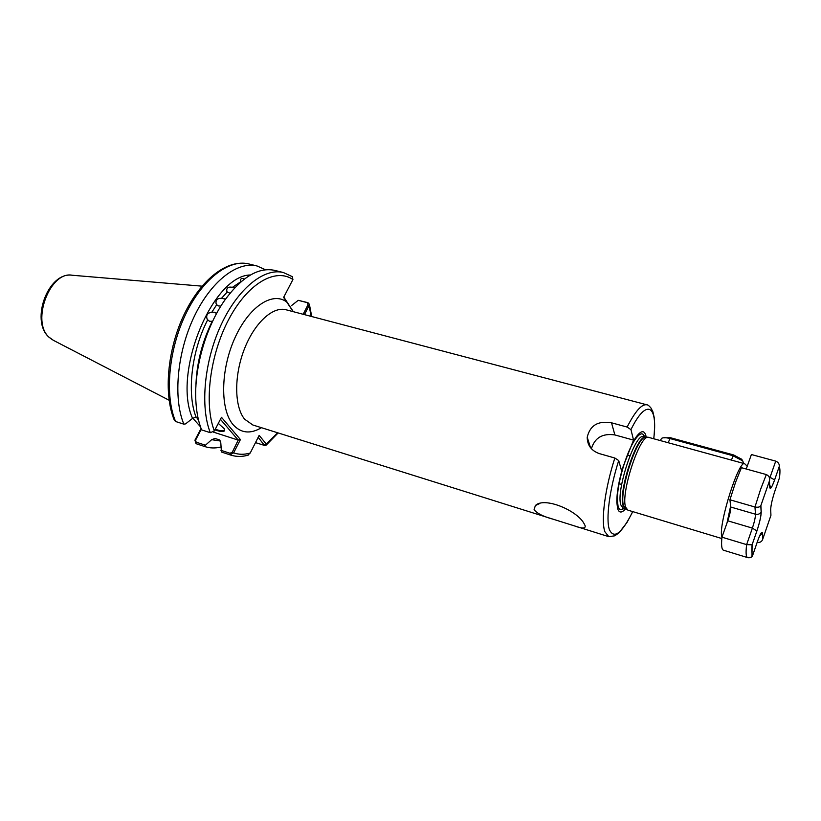 <?xml version="1.0" encoding="UTF-8"?>
<svg xmlns="http://www.w3.org/2000/svg" width="821" height="821" viewBox="0 0 821 821"><rect width="100%" height="100%" fill="white"/><g stroke="black" fill="none" stroke-linecap="round" stroke-linejoin="round"><path stroke-width="1.23" d="M229.983 293.23L227.212 292.03L226.647 290.203C226.976 287.545 228.895 286.591 232.405 287.34L234.98 287.535M241.046 281.736L240.522 279.899C240.984 278.288 242.287 277.991 244.412 279.017M195.87 387.184C196.352 364.524 201.802 342.552 212.239 321.257L209.571 321.298L207.272 319.451C205.753 315.346 207.272 312.934 211.839 312.226L214.527 312.226L216.477 313.499L217.709 311.457M220.89 306.069L218.55 305.956L216.641 304.755L216.026 303.339C215.677 299.86 217.493 298.197 221.485 298.341L225.549 299.049M585.075 525.573C585.896 528.724 582.335 528.827 574.402 525.881L553.436 519.303C543.317 516.583 536.872 513.361 534.091 509.646L535.374 505.51C544.518 496.479 577.656 510.713 584.183 523.839L585.075 525.573M218.314 423.39L224.184 428.685C225.744 432.082 222.655 432.482 214.928 429.906M198.579 420.311L196.445 417.212M215.266 429.239C221.003 431.199 224.071 431.282 224.472 429.475L224.441 429.137M589.047 445.372L589.663 444.941M293.2 311.662L283.625 297.397L292.933 279.52L292.143 276.482M721.813 538.535L627.808 510.118L625.623 507.132C620.358 493.431 640.216 433.437 648.6 437.357L744.678 463.732L747.233 466.215M625.694 508.722C621.836 513.125 619.147 513.104 617.628 508.661L616.807 502.206C616.766 492.877 618.777 481.27 622.831 467.365L632.283 443.35L635.259 438.24C640.708 430.368 644.29 429.609 645.973 435.982L646.23 437.336L647.872 437.347M653.721 438.753C658.083 405.194 646.599 397.672 630.949 429.619L627.131 427.064L611.532 422.805C598.14 420.537 590.032 425.35 587.21 437.234C587.302 445.218 591.294 450.657 599.176 453.561L614.847 458.026L618.716 460.56L621.538 470.659L622.831 467.365M630.949 429.619L633.555 440.107L614.867 434.935C602.573 433.139 594.753 437.737 591.397 448.728M632.283 443.35L633.555 440.107M210.309 432.688C199.975 406.805 204.285 360.809 221.229 324.562C238.121 288.222 264.372 267.543 283.389 272.541L274.727 270.386C258.564 266.938 241.887 276.903 224.697 300.27C206.04 326.625 194.074 368.116 195.829 400.361C196.393 411.752 198.313 421.584 201.597 429.886L210.309 432.688L214.373 430.953L221.475 417.304L240.42 439.574L233.626 452.864L229.931 454.813L230.742 455.091L221.454 452.022L220.777 442.673L219.484 439.902L215.543 438.63M220.849 450.277L230.024 453.284L229.931 454.813L221.454 452.022M303.154 314.279L307.988 304.817L307.157 302.621L298.239 300.322L307.937 302.672L309.384 304.283L309.065 305.607L304.458 314.617M247.747 455.245L250.241 452.997L259.169 435.366L266.281 444.079L266.24 445.064L265.183 445.423M220.808 447.035C215.276 448.379 210.012 448.245 204.993 446.624L196.014 443.658L194.926 440.179L201.063 428.48M220.685 441.021L211.654 439.697L204.172 446.337M298.239 300.322L291.568 305.566M211.654 439.697L215.03 438.465M219.453 439.892L215.287 438.547M257.086 265.994L248.855 263.952C227.181 258.81 201.012 279.386 184.171 314.33C167.381 349.418 163.42 394.029 174.288 420.106L175.591 421.501L183.873 424.17C173.046 398.359 177.018 352.804 193.982 317.029C210.905 281.162 237.556 260.883 257.086 265.994L265.563 269.781M183.873 424.17L185.597 423.882L192.566 418.371C172.102 373.134 212.588 275.138 250.467 274.984M207.6 319.974C191.488 351.172 186.736 393.331 196.055 417.089L197.974 417.704M196.055 417.089L192.566 418.371M213.316 432.082L238.213 440.097L220.439 419.305M192.771 418.146L200.437 426.725M230.024 453.284L232.302 452.166L238.213 440.097M201.319 429.167L195.572 440.138L196.168 442.17L204.911 445.044M283.799 297.058L293.333 311.693M255.485 442.622L264.413 445.403L258.184 437.295M311.19 316.393L309.065 305.607L307.988 304.817M285.852 300.25L286.457 301.8C272.192 291.27 248.476 307.023 234.519 338.827C220.408 370.497 220.182 409.905 233.133 424.703C240.953 433.262 250.384 434.258 261.447 427.7M232.302 452.166L233.626 452.864C238.849 454.701 244.391 454.742 250.241 452.997M238.552 439.933L240.42 439.574M194.926 440.179L195.572 440.138M277.631 432.78L266.281 444.079L264.454 444.941M197.451 417.53L198.2 418.7M743.693 463.455L742.707 460.889L732.968 455.727L669.762 438.476C665.954 437.501 663.214 437.46 661.521 438.363L660.371 440.579M663.06 437.829L670.47 437.737L733.594 454.947L741.702 459.237L742.595 460.694M760.882 505.592L760.78 505.757C759.815 507.121 757.875 507.532 754.971 507.009L729.92 499.784L735.565 482.286L741.414 467.683L766.321 474.559C769.02 475.852 770.077 477.914 769.503 480.767L760.882 505.592L761.231 511.606C761.159 515.999 759.712 522.474 756.88 531.023L752.077 544.805L746.628 544.631L721.946 537.18L727.775 520.822C729.818 514.757 730.803 510.159 730.731 507.029L729.92 499.784M752.118 544.764C751.523 550.604 751.79 553.908 752.908 554.668L757.578 541.142C760.41 533.373 762.052 530.777 762.524 533.342L762.76 539.12C761.919 541.624 760.143 542.712 757.424 542.373L757.178 542.301M769.595 478.622L775.722 461.125L751.4 454.536L746.238 469.007M756.88 531.023L752.087 544.795L752.005 556.053C752.364 556.946 750.887 557.459 747.572 557.582L723.445 550.193C721.669 549.547 721.166 545.206 721.946 537.18M775.722 461.125C778.411 462.305 779.57 464.142 779.201 466.636L774.593 479.977C771.802 487.633 770.18 490.024 769.739 487.161L769.472 480.932M779.519 477.37L779.468 477.822C780.196 471.829 780.094 468.134 779.18 466.749M752.908 554.668C752.416 556.936 750.825 557.941 748.126 557.716M762.76 539.12L770.94 515.311L770.693 509.646C770.816 505.387 772.243 499.127 774.962 490.845L779.468 477.822M48.336 336.62C30.459 319.8 48.388 271.525 72.248 275.251C50.184 270.653 30.921 321.37 48.942 337.113L53.468 340.366L169.116 400.238M627.131 427.064C635.197 411.259 641.765 403.84 646.856 404.804L286.088 309.784C272.829 306.048 254.243 323.074 244.104 349.756C233.882 376.377 234.416 407.011 244.679 419.233L252.858 425.001L553.436 519.303M746.525 468.216L745.622 468.842L746.535 468.175M730.618 506.095L727.016 522.946L730.618 506.095M721.916 537.447L721.628 536.082C718.868 522.546 739.003 459.565 744.678 463.732M627.018 509.677L623.611 505.921C618.398 492.415 637.907 433.498 646.219 437.336M643.633 436.69C635.423 432 615.565 491.369 620.892 505.028L623.077 507.973L625.294 508.64L623.129 505.705C617.854 492.056 637.712 432.626 645.87 437.306L643.305 435.941L644.095 436.823M624.104 508.281C621.271 510.662 619.28 510.077 618.121 506.526L617.341 500.41C616.735 485.221 626.156 452.576 634.756 440.046C639.61 432.975 642.915 431.949 644.67 436.977M618.716 460.56C609.562 489.1 605.662 519.354 609.428 529.709C614.077 539.448 621.836 533.414 632.714 511.606M632.775 511.627L626.998 522.464L618.89 532.952L614.734 535.815L608.813 536.677L604.903 531.772C600.798 520.822 604.995 488.351 614.847 458.026M240.922 281.634L232.405 287.34M216.641 304.755L211.839 312.226M227.212 292.03L221.485 298.341M292.933 279.52C275.692 267.625 248.106 283.019 229.049 318.846C209.909 354.518 203.772 403.84 214.373 430.953M196.168 442.17L196.096 443.689L196.927 443.976L196.014 443.658M248.855 263.952C229.172 258.789 202.387 278.945 185.464 314.669C168.49 350.3 164.631 395.722 175.591 421.501M307.937 302.672L307.157 302.621M611.532 422.805L614.867 434.935M668.14 442.714L670.47 437.737M731.398 460.078L733.594 454.947M747.572 557.582C745.991 556.987 745.673 552.677 746.628 544.631L752.385 528.098C754.417 521.971 755.443 517.353 755.474 514.223L754.971 507.009L760.595 489.337L766.321 474.559M779.201 466.636L774.593 479.926L768.949 476.673M761.231 511.606L761.139 511.863C759.969 513.967 758.081 514.757 755.474 514.223L730.731 507.029M760.78 505.757L761.139 511.863C761.129 516.081 759.702 522.454 756.88 530.982L752.385 528.098L727.775 520.822M757.424 542.373L757.383 541.716M762.524 533.342L762.842 538.812M769.626 484.534L769.739 487.161M769.862 485.283L770.724 487.807C771.371 487.099 771.186 488.844 774.593 479.926L774.593 479.977M760.164 534.738L762.216 533.075L762.432 533.578L759.62 535.897M226.647 290.203L226.853 291.393M240.522 279.899L240.502 280.823M207.272 319.451L207.99 320.416M216.026 303.339L216.508 304.57M621.671 484.462L619.075 483.702M629.923 455.84L627.326 455.101M72.248 275.251L202.017 286.16M623.077 507.973L622.4 508.435L623.539 508.117M608.813 536.677L574.402 525.881M635.259 438.24L634.756 440.046C626.146 452.679 616.787 485.119 617.341 500.41L616.807 502.206M653.793 438.773C654.614 430.235 654.778 423.277 654.286 417.91L652.911 411.824L650.93 407.955C649.093 405.769 647.728 404.722 646.856 404.804M204.993 446.624L196.927 443.976M230.742 455.091C236.51 456.897 242.421 456.876 248.465 455.039M266.24 445.064L278.155 432.944M311.723 316.537L309.384 304.283M292.533 276.749L283.389 272.541M48.603 336.887L52.37 339.781M288.294 304.365L286.344 301.009M264.413 445.403L265.46 445.434M587.21 437.234L590.545 447.712M539.746 503.53L535.374 505.51M741.702 459.237L742.707 460.889M769.503 480.767L760.841 505.654"/></g></svg>
